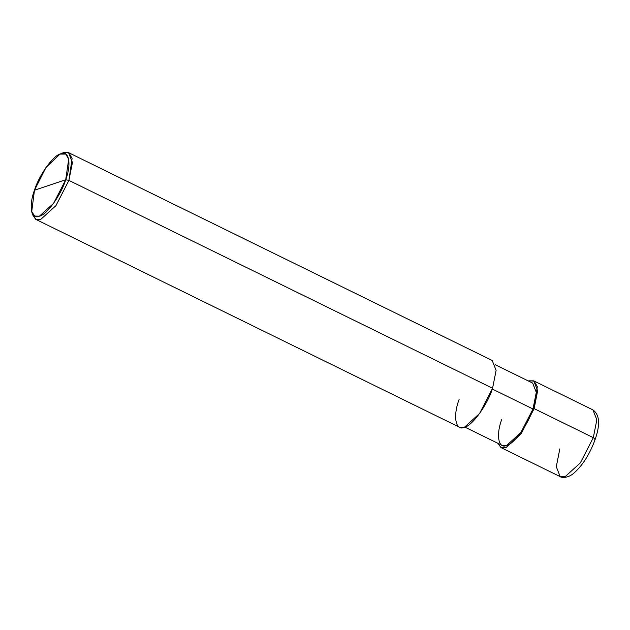 <?xml version="1.0" encoding="UTF-8"?>
<svg xmlns="http://www.w3.org/2000/svg" width="630" height="630" viewBox="0 0 630 630"><rect width="100%" height="100%" fill="white"/><g stroke="black" fill="none" stroke-linecap="round" stroke-linejoin="round"><path stroke-width="0.94" d="M534.114 408.618L521.12 433.889L505.937 447.639L501.015 447.599L497.802 443.268L501.008 447.599L505.937 447.639L521.12 433.889L534.114 408.618L537.65 390.781L533.744 380.859L528.814 380.819L534.169 381.095L537.295 386.639L534.114 408.618L532.996 408.996L534.114 408.618L593.303 437.661L596.838 419.816L592.932 409.902L596.838 419.816L593.303 437.661L534.114 408.618M594.744 439.748C595.57 439.315 595.09 438.622 593.303 437.661C595.09 438.622 595.57 439.315 594.744 439.748L595.145 439.425C600.366 424.565 599.634 414.721 592.932 409.902L533.744 380.859M559.826 448.875L556.29 466.712L560.196 476.634L565.126 476.682L580.309 462.924L593.303 437.661L580.309 462.924L565.126 476.682L560.196 476.634C561.511 477.965 568.496 478.257 574.387 472.681C583.057 464.79 589.979 453.702 595.145 439.425M68.544 152.633L492.211 360.486L496.109 370.409L492.573 388.245L68.906 180.393L65.717 179.747C61.134 194.946 46.667 214.972 39.422 216.169C31.209 220.154 28.492 205.884 34.477 190.221L65.717 179.747L68.694 159.232L65.772 154.059L59.921 154.122L46.021 167.438L34.477 190.221C39.06 175.022 53.518 154.996 60.771 153.799C68.977 149.814 71.694 164.084 65.717 179.747L34.477 190.221L31.705 211.641L34.681 216.059L39.422 216.169L53.589 203.332L65.717 179.747L68.906 180.393L72.442 162.556L68.544 152.633L63.614 152.586L61.252 153.649M495.408 364.817L532.657 383.087L536.295 392.348L532.996 408.996L492.306 389.033L532.996 408.996L520.868 432.582L506.701 445.41L502.094 445.371L464.853 427.101M59.921 154.122L63.614 152.586L68.969 152.869L72.096 158.406L68.906 180.393L492.573 388.245L479.587 413.508L464.397 427.266L459.467 427.219L35.8 219.366L40.729 219.413L55.92 205.664L68.906 180.393L55.92 205.664L40.729 219.413L35.658 219.295L32.469 214.562L31.705 211.641M501.756 419.462C495.771 435.125 498.495 449.395 506.701 445.41C513.946 444.221 528.413 424.187 532.996 408.996M459.105 399.459C452.694 416.241 455.608 431.534 464.397 427.266C472.169 425.982 487.667 404.523 492.573 388.245M32.146 212.979L35.8 219.366M560.196 476.634L501.008 447.599"/></g></svg>
